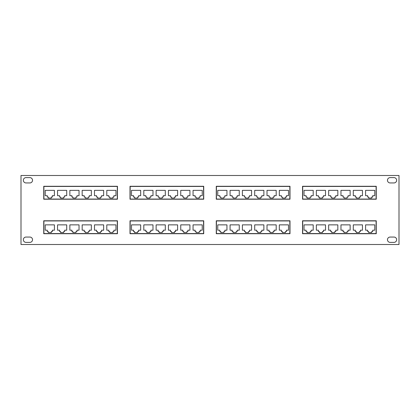 <?xml version="1.0" encoding="UTF-8"?>
<svg xmlns="http://www.w3.org/2000/svg" width="420" height="420" viewBox="0 0 420 420"><rect width="100%" height="100%" fill="white"/><g stroke="black" fill="none" stroke-linecap="round" stroke-linejoin="round"><path stroke-width="0.63" d="M396.648 180.28A2.667 2.667 0 0 0 393.981 177.613L390.138 177.613A2.667 2.667 0 0 0 387.471 180.28A2.667 2.667 0 0 0 390.138 182.941L393.981 182.941A2.667 2.667 0 0 0 396.648 180.28M396.648 239.72A2.667 2.667 0 0 0 393.981 237.059L390.138 237.059A2.667 2.667 0 0 0 387.471 239.72A2.667 2.667 0 0 0 390.138 242.387L393.981 242.387A2.667 2.667 0 0 0 396.648 239.72M32.529 239.72A2.667 2.667 0 0 0 29.862 237.059L26.019 237.059A2.667 2.667 0 0 0 23.352 239.72A2.667 2.667 0 0 0 26.019 242.387L29.862 242.387A2.667 2.667 0 0 0 32.529 239.72M32.529 180.28A2.667 2.667 0 0 0 29.862 177.613L26.019 177.613A2.667 2.667 0 0 0 23.352 180.28A2.667 2.667 0 0 0 26.019 182.941L29.862 182.941A2.667 2.667 0 0 0 32.529 180.28M399 175.492L21 175.492L21 244.508L399 244.508L399 175.492M57.545 230.191L57.545 224.863L66.722 224.863L66.722 230.191L64.68 230.191L64.68 231.525L63.704 231.525L63.704 232.549L60.564 232.549L60.564 231.525L59.582 231.525L59.582 230.191L57.545 230.191M82.168 230.191L82.168 224.863L91.345 224.863L91.345 230.191L89.308 230.191L89.308 231.525L88.326 231.525L88.326 232.549L85.192 232.549L85.192 231.525L84.21 231.525L84.21 230.191L82.168 230.191M106.796 230.191L106.796 224.863L115.973 224.863L115.973 230.191L113.93 230.191L113.93 231.525L112.954 231.525L112.954 232.549L109.814 232.549L109.814 231.525L108.833 231.525L108.833 230.191L106.796 230.191M117.306 220.941L43.901 220.941L43.901 233.567L117.306 233.567L117.306 220.941M94.484 230.191L94.484 224.863L103.656 224.863L103.656 230.191L101.619 230.191L101.619 231.525L100.637 231.525L100.637 232.549L97.503 232.549L97.503 231.525L96.521 231.525L96.521 230.191L94.484 230.191M69.857 230.191L69.857 224.863L79.034 224.863L79.034 230.191L76.996 230.191L76.996 231.525L76.015 231.525L76.015 232.549L72.875 232.549L72.875 231.525L71.899 231.525L71.899 230.191L69.857 230.191M45.234 230.191L45.234 224.863L54.406 224.863L54.406 230.191L52.369 230.191L52.369 231.525L51.387 231.525L51.387 232.549L48.253 232.549L48.253 231.525L47.271 231.525L47.271 230.191L45.234 230.191M152.985 224.863L152.985 230.191L150.948 230.191L150.948 231.525L149.966 231.525L149.966 232.549L146.832 232.549L146.832 231.525L145.85 231.525L145.85 230.191L143.813 230.191L143.813 224.863L152.985 224.863M177.613 224.863L177.613 230.191L175.571 230.191L175.571 231.525L174.594 231.525L174.594 232.549L171.454 232.549L171.454 231.525L170.473 231.525L170.473 230.191L168.436 230.191L168.436 224.863L177.613 224.863M202.235 224.863L202.235 230.191L200.198 230.191L200.198 231.525L199.216 231.525L199.216 232.549L196.082 232.549L196.082 231.525L195.101 231.525L195.101 230.191L193.058 230.191L193.058 224.863L202.235 224.863M203.569 220.941L130.163 220.941L130.163 233.567L203.569 233.567L203.569 220.941M189.924 224.863L189.924 230.191L187.887 230.191L187.887 231.525L186.905 231.525L186.905 232.549L183.766 232.549L183.766 231.525L182.789 231.525L182.789 230.191L180.747 230.191L180.747 224.863L189.924 224.863M165.296 224.863L165.296 230.191L163.259 230.191L163.259 231.525L162.278 231.525L162.278 232.549L159.143 232.549L159.143 231.525L158.161 231.525L158.161 230.191L156.125 230.191L156.125 224.863L165.296 224.863M140.674 224.863L140.674 230.191L138.637 230.191L138.637 231.525L137.655 231.525L137.655 232.549L134.516 232.549L134.516 231.525L133.539 231.525L133.539 230.191L131.497 230.191L131.497 224.863L140.674 224.863M203.726 220.784L130.006 220.784L130.006 233.725L203.726 233.725L203.726 220.784M43.743 220.784L43.743 233.725L117.458 233.725L117.458 220.784L43.743 220.784M302.542 220.784L376.257 220.784L376.257 233.725L302.542 233.725L302.542 220.784M216.274 233.725L216.274 220.784L289.994 220.784L289.994 233.725L216.274 233.725M203.726 186.275L130.006 186.275L130.006 199.216L203.726 199.216L203.726 186.275M43.743 186.275L43.743 199.216L117.458 199.216L117.458 186.275L43.743 186.275M302.542 186.275L376.257 186.275L376.257 199.216L302.542 199.216L302.542 186.275M216.274 199.216L216.274 186.275L289.994 186.275L289.994 199.216L216.274 199.216M376.1 220.941L376.1 233.567L302.694 233.567L302.694 220.941L376.1 220.941M374.766 224.863L365.594 224.863L365.594 230.191L367.631 230.191L367.631 231.525L368.613 231.525L368.613 232.549L371.747 232.549L371.747 231.525L372.729 231.525L372.729 230.191L374.766 230.191L374.766 224.863M362.455 224.863L353.278 224.863L353.278 230.191L355.32 230.191L355.32 231.525L356.296 231.525L356.296 232.549L359.436 232.549L359.436 231.525L360.418 231.525L360.418 230.191L362.455 230.191L362.455 224.863M350.144 224.863L340.967 224.863L340.967 230.191L343.004 230.191L343.004 231.525L343.985 231.525L343.985 232.549L347.125 232.549L347.125 231.525L348.101 231.525L348.101 230.191L350.144 230.191L350.144 224.863M337.832 224.863L328.655 224.863L328.655 230.191L330.692 230.191L330.692 231.525L331.674 231.525L331.674 232.549L334.808 232.549L334.808 231.525L335.79 231.525L335.79 230.191L337.832 230.191L337.832 224.863M325.516 224.863L316.344 224.863L316.344 230.191L318.381 230.191L318.381 231.525L319.363 231.525L319.363 232.549L322.497 232.549L322.497 231.525L323.479 231.525L323.479 230.191L325.516 230.191L325.516 224.863M313.205 224.863L304.028 224.863L304.028 230.191L306.07 230.191L306.07 231.525L307.046 231.525L307.046 232.549L310.186 232.549L310.186 231.525L311.168 231.525L311.168 230.191L313.205 230.191L313.205 224.863M289.837 220.941L289.837 233.567L216.431 233.567L216.431 220.941L289.837 220.941M279.326 230.191L281.363 230.191L281.363 231.525L282.345 231.525L282.345 232.549L285.485 232.549L285.485 231.525L286.461 231.525L286.461 230.191L288.503 230.191L288.503 224.863L279.326 224.863L279.326 230.191M267.015 230.191L269.052 230.191L269.052 231.525L270.034 231.525L270.034 232.549L273.168 232.549L273.168 231.525L274.15 231.525L274.15 230.191L276.187 230.191L276.187 224.863L267.015 224.863L267.015 230.191M254.704 230.191L256.741 230.191L256.741 231.525L257.723 231.525L257.723 232.549L260.857 232.549L260.857 231.525L261.839 231.525L261.839 230.191L263.875 230.191L263.875 224.863L254.704 224.863L254.704 230.191M242.387 230.191L244.429 230.191L244.429 231.525L245.406 231.525L245.406 232.549L248.546 232.549L248.546 231.525L249.527 231.525L249.527 230.191L251.564 230.191L251.564 224.863L242.387 224.863L242.387 230.191M230.076 230.191L232.113 230.191L232.113 231.525L233.095 231.525L233.095 232.549L236.234 232.549L236.234 231.525L237.211 231.525L237.211 230.191L239.253 230.191L239.253 224.863L230.076 224.863L230.076 230.191M217.765 230.191L219.802 230.191L219.802 231.525L220.784 231.525L220.784 232.549L223.918 232.549L223.918 231.525L224.9 231.525L224.9 230.191L226.942 230.191L226.942 224.863L217.765 224.863L217.765 230.191M57.545 195.689L57.545 190.355L66.722 190.355L66.722 195.689L64.68 195.689L64.68 197.022L63.704 197.022L63.704 198.041L60.564 198.041L60.564 197.022L59.582 197.022L59.582 195.689L57.545 195.689M82.168 195.689L82.168 190.355L91.345 190.355L91.345 195.689L89.308 195.689L89.308 197.022L88.326 197.022L88.326 198.041L85.192 198.041L85.192 197.022L84.21 197.022L84.21 195.689L82.168 195.689M106.796 195.689L106.796 190.355L115.973 190.355L115.973 195.689L113.93 195.689L113.93 197.022L112.954 197.022L112.954 198.041L109.814 198.041L109.814 197.022L108.833 197.022L108.833 195.689L106.796 195.689M117.306 186.433L43.901 186.433L43.901 199.059L117.306 199.059L117.306 186.433M94.484 195.689L94.484 190.355L103.656 190.355L103.656 195.689L101.619 195.689L101.619 197.022L100.637 197.022L100.637 198.041L97.503 198.041L97.503 197.022L96.521 197.022L96.521 195.689L94.484 195.689M69.857 195.689L69.857 190.355L79.034 190.355L79.034 195.689L76.996 195.689L76.996 197.022L76.015 197.022L76.015 198.041L72.875 198.041L72.875 197.022L71.899 197.022L71.899 195.689L69.857 195.689M45.234 195.689L45.234 190.355L54.406 190.355L54.406 195.689L52.369 195.689L52.369 197.022L51.387 197.022L51.387 198.041L48.253 198.041L48.253 197.022L47.271 197.022L47.271 195.689L45.234 195.689M152.985 190.355L152.985 195.689L150.948 195.689L150.948 197.022L149.966 197.022L149.966 198.041L146.832 198.041L146.832 197.022L145.85 197.022L145.85 195.689L143.813 195.689L143.813 190.355L152.985 190.355M177.613 190.355L177.613 195.689L175.571 195.689L175.571 197.022L174.594 197.022L174.594 198.041L171.454 198.041L171.454 197.022L170.473 197.022L170.473 195.689L168.436 195.689L168.436 190.355L177.613 190.355M202.235 190.355L202.235 195.689L200.198 195.689L200.198 197.022L199.216 197.022L199.216 198.041L196.082 198.041L196.082 197.022L195.101 197.022L195.101 195.689L193.058 195.689L193.058 190.355L202.235 190.355M203.569 186.433L130.163 186.433L130.163 199.059L203.569 199.059L203.569 186.433M189.924 190.355L189.924 195.689L187.887 195.689L187.887 197.022L186.905 197.022L186.905 198.041L183.766 198.041L183.766 197.022L182.789 197.022L182.789 195.689L180.747 195.689L180.747 190.355L189.924 190.355M165.296 190.355L165.296 195.689L163.259 195.689L163.259 197.022L162.278 197.022L162.278 198.041L159.143 198.041L159.143 197.022L158.161 197.022L158.161 195.689L156.125 195.689L156.125 190.355L165.296 190.355M140.674 190.355L140.674 195.689L138.637 195.689L138.637 197.022L137.655 197.022L137.655 198.041L134.516 198.041L134.516 197.022L133.539 197.022L133.539 195.689L131.497 195.689L131.497 190.355L140.674 190.355M376.1 186.433L376.1 199.059L302.694 199.059L302.694 186.433L376.1 186.433M374.766 190.355L365.594 190.355L365.594 195.689L367.631 195.689L367.631 197.022L368.613 197.022L368.613 198.041L371.747 198.041L371.747 197.022L372.729 197.022L372.729 195.689L374.766 195.689L374.766 190.355M362.455 190.355L353.278 190.355L353.278 195.689L355.32 195.689L355.32 197.022L356.296 197.022L356.296 198.041L359.436 198.041L359.436 197.022L360.418 197.022L360.418 195.689L362.455 195.689L362.455 190.355M350.144 190.355L340.967 190.355L340.967 195.689L343.004 195.689L343.004 197.022L343.985 197.022L343.985 198.041L347.125 198.041L347.125 197.022L348.101 197.022L348.101 195.689L350.144 195.689L350.144 190.355M337.832 190.355L328.655 190.355L328.655 195.689L330.692 195.689L330.692 197.022L331.674 197.022L331.674 198.041L334.808 198.041L334.808 197.022L335.79 197.022L335.79 195.689L337.832 195.689L337.832 190.355M325.516 190.355L316.344 190.355L316.344 195.689L318.381 195.689L318.381 197.022L319.363 197.022L319.363 198.041L322.497 198.041L322.497 197.022L323.479 197.022L323.479 195.689L325.516 195.689L325.516 190.355M313.205 190.355L304.028 190.355L304.028 195.689L306.07 195.689L306.07 197.022L307.046 197.022L307.046 198.041L310.186 198.041L310.186 197.022L311.168 197.022L311.168 195.689L313.205 195.689L313.205 190.355M289.837 186.433L289.837 199.059L216.431 199.059L216.431 186.433L289.837 186.433M279.326 195.689L281.363 195.689L281.363 197.022L282.345 197.022L282.345 198.041L285.485 198.041L285.485 197.022L286.461 197.022L286.461 195.689L288.503 195.689L288.503 190.355L279.326 190.355L279.326 195.689M267.015 195.689L269.052 195.689L269.052 197.022L270.034 197.022L270.034 198.041L273.168 198.041L273.168 197.022L274.15 197.022L274.15 195.689L276.187 195.689L276.187 190.355L267.015 190.355L267.015 195.689M254.704 195.689L256.741 195.689L256.741 197.022L257.723 197.022L257.723 198.041L260.857 198.041L260.857 197.022L261.839 197.022L261.839 195.689L263.875 195.689L263.875 190.355L254.704 190.355L254.704 195.689M242.387 195.689L244.429 195.689L244.429 197.022L245.406 197.022L245.406 198.041L248.546 198.041L248.546 197.022L249.527 197.022L249.527 195.689L251.564 195.689L251.564 190.355L242.387 190.355L242.387 195.689M230.076 195.689L232.113 195.689L232.113 197.022L233.095 197.022L233.095 198.041L236.234 198.041L236.234 197.022L237.211 197.022L237.211 195.689L239.253 195.689L239.253 190.355L230.076 190.355L230.076 195.689M217.765 195.689L219.802 195.689L219.802 197.022L220.784 197.022L220.784 198.041L223.918 198.041L223.918 197.022L224.9 197.022L224.9 195.689L226.942 195.689L226.942 190.355L217.765 190.355L217.765 195.689"/></g></svg>
